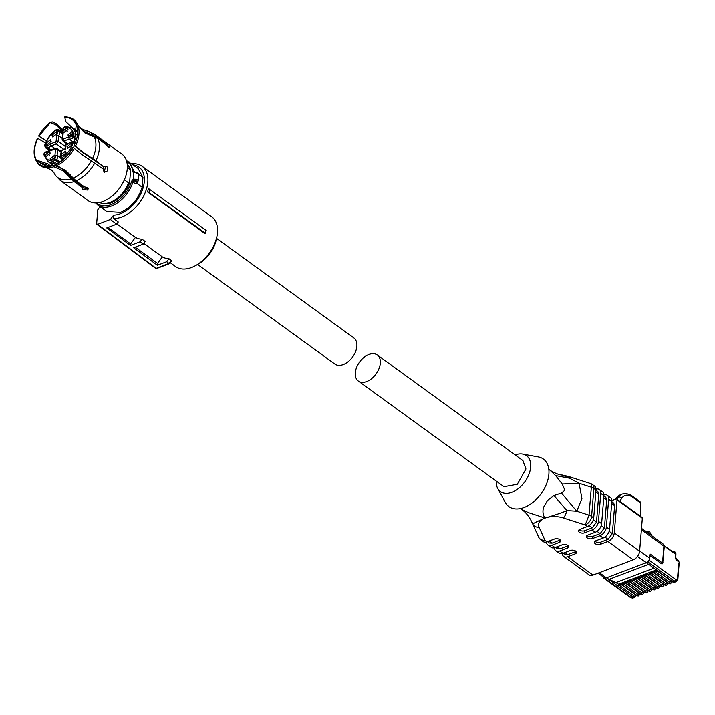 <?xml version="1.0" encoding="UTF-8"?>
<svg xmlns="http://www.w3.org/2000/svg" width="715" height="715" viewBox="0 0 715 715"><rect width="100%" height="100%" fill="white"/><g stroke="black" fill="none" stroke-linecap="round" stroke-linejoin="round"><path stroke-width="1.07" d="M599.331 572.706L606.427 577.854A4.031 2.547 126 0 1 605.569 578.051A4.031 2.547 126 0 1 604.345 577.729L598.071 573.18M606.427 577.854L646.199 562.741A4.031 2.547 126 0 0 647.075 562.276A4.031 2.547 126 0 0 649.238 559.595L649.953 553.928L661.572 562.356L662.626 561.775A1.01 0.545 4.7 0 1 662.85 562.16L664.137 546.492L663.154 544.035A4.031 2.547 126 0 1 663.913 546.108L662.626 561.775M603.701 577.264L603.675 577.541A1.51 0.956 -54 0 0 603.961 578.319A1.51 0.956 -54 0 0 604.738 578.364L605.569 578.051M647.075 562.276L647.906 561.963A1.51 0.956 -54 0 0 649.184 560.247L649.238 559.595M662.734 562.723L664.342 546.108L674.629 553.58L673.914 553.026L674.629 553.58L674.701 552.731A2.52 1.591 -54 0 0 674.227 551.435A2.52 1.591 -54 0 0 672.922 551.354L672.377 551.56M617.572 583.592L618.511 584.271L619.333 583.967L619.235 585.236A1.01 0.635 126 0 1 618.377 586.38L613.586 582.948L613.738 581.599L609.135 579.356L648.612 564.35M609.135 579.356A25.204 14.094 69.2 0 1 606.561 577.8L613.631 582.931M647.906 561.963L674.504 581.25L672.806 581.903L646.324 562.687M662.984 562.625L662.296 563.831L661.223 563.59L651.186 556.315A2.52 1.412 69.2 0 0 650.114 556.073A2.52 1.412 69.2 0 0 649.747 556.341M664.342 546.108L663.627 545.563L664.342 546.108M652.151 536.053L649.595 531.871L648.746 531.263L648.568 533.453M674.701 552.731L675.362 553.213L675.228 556.574A2.52 1.269 -177.6 0 1 675.791 557.423L675.934 554.062A2.52 1.269 -177.6 0 0 675.362 553.213A2.52 1.591 -54 0 0 674.889 551.917L674.227 551.435M618.511 584.271L618.341 586.389M618.555 584.262A25.204 14.094 69.2 0 0 615.856 582.627L613.738 581.599M648.746 531.263L646.646 532.058M621.827 584.906L621.335 585.093A1.51 0.849 -110.8 0 1 620.692 584.95L621.594 584.611M621.576 584.343L622.282 584.897L621.576 584.343L621.675 583.074L619.333 583.967L620.692 584.95M653.555 570.963L655.199 570.338L654.243 572.751L653.447 572.232L653.555 570.963L651.213 571.848L650.176 574.297L649.47 573.743L649.569 572.474L651.213 571.848L652.572 572.84A1.51 0.849 -110.8 0 0 653.215 572.983L653.707 572.795M645.582 573.984L647.227 573.367L646.271 575.781L645.484 575.262L645.582 573.984L643.241 574.878L642.213 577.327L641.498 576.773L641.605 575.504L643.241 574.878L644.599 575.87A1.51 0.849 -110.8 0 0 645.243 576.013L645.734 575.825M637.619 577.014L639.255 576.397L638.298 578.81L637.512 578.283L637.619 577.014L635.278 577.908L634.241 580.348L633.526 579.802L633.633 578.533L635.278 577.908L636.636 578.891A1.51 0.849 -110.8 0 0 637.279 579.034L637.762 578.855M629.647 580.044L631.291 579.418L630.335 581.831L629.54 581.313L629.647 580.044L627.305 580.938L626.349 583.351L625.562 582.832L625.661 581.554L627.305 580.938L628.664 581.921A1.51 0.849 -110.8 0 0 629.307 582.064L629.799 581.876M621.675 583.074L623.319 582.448L622.282 584.897L636.949 595.524A1.01 0.635 126 0 1 636.422 595.497L621.764 584.861M625.661 581.554L623.319 582.448L624.678 583.44A1.51 0.849 -110.8 0 0 625.321 583.583L625.813 583.395M625.562 582.832L640.935 594.013A1.01 0.635 126 0 1 640.408 593.977L625.75 583.351M629.54 581.313L644.912 592.503A1.01 0.635 126 0 1 644.394 592.467L629.736 581.831M633.633 578.533L631.291 579.418L632.65 580.41A1.51 0.849 -110.8 0 0 633.293 580.553L633.776 580.365M633.526 579.802L648.898 590.983A1.01 0.635 126 0 1 648.38 590.956L633.713 580.321M637.512 578.283L652.884 589.473A1.01 0.635 126 0 1 652.366 589.437L637.7 578.801M641.605 575.504L639.255 576.397L640.622 577.38A1.51 0.849 -110.8 0 0 641.257 577.523L641.748 577.336M641.498 576.773L656.871 587.953A1.01 0.635 126 0 1 656.343 587.927L641.686 577.291M645.484 575.262L660.857 586.443A1.01 0.635 126 0 1 660.329 586.407L645.672 575.781M649.569 572.474L647.227 573.367L648.585 574.351A1.51 0.849 -110.8 0 0 649.229 574.494L649.721 574.306M649.47 573.743L664.843 584.924A1.01 0.635 126 0 1 664.315 584.897L649.658 574.261M653.447 572.232L668.82 583.413A1.01 0.635 126 0 1 668.302 583.386L653.644 572.751M656.334 569.909L655.199 570.338L656.558 571.321A1.51 0.849 69.2 0 0 657.201 571.464L657.684 571.285M197.59 264.452L334.906 364.051A16.132 10.171 -54 0 0 348.25 361.602A16.132 10.171 -54 0 0 356.874 346.248A16.132 10.171 -54 0 0 353.845 337.936L216.529 238.336M358.331 381.041L503.995 486.7L517.285 484.287L525.954 469.004L522.933 460.585L377.279 354.935A16.132 10.171 -54 0 0 363.989 357.339A16.132 10.171 -54 0 0 355.319 372.622A16.132 10.171 -54 0 0 358.331 381.041A16.132 10.171 -54 0 0 371.621 378.637A16.132 10.171 -54 0 0 380.3 363.354A16.132 10.171 -54 0 0 377.279 354.935M131.801 163.887A30.745 19.394 126 0 1 142.035 166.246A30.745 19.394 126 0 1 147.808 182.084A30.745 19.394 126 0 1 113.533 218.504L118.279 221.945L116.634 224.161L106.758 227.915L130.488 245.415L130.613 243.86L135.448 237.362L116.849 223.875M142.035 166.246L211.703 216.779A30.745 19.394 126 0 1 217.476 232.616A30.745 19.394 126 0 1 216.922 236.415A30.745 19.394 126 0 1 195.883 265.426A30.745 19.394 126 0 1 175.595 266.561L170.224 262.664M130.488 245.415L140.104 241.759L142.035 239.168A30.745 19.394 126 0 1 135.448 237.362M142.035 239.168L145.199 241.464L143.232 244.11L140.104 241.759M143.76 243.395L162.368 256.891L157.532 263.379L135.18 247.167M168.946 258.696L166.702 261.708L169.044 263.46L171.323 260.412L168.946 258.696A30.745 19.394 126 0 1 162.368 256.891M171.323 260.412L171.162 260.93M148.497 188.554L206.179 230.418L205.33 233.17L204.481 233.251L147.487 191.906A30.745 19.394 126 0 0 148.497 188.554L206.179 230.418M133.303 164.968A28.225 17.804 126 0 1 144.278 181.681A28.225 17.804 126 0 1 113.614 215.117L110.378 219.469L116.634 224.161M113.533 218.504L113.614 215.117M107.983 227.45L130.613 243.86M166.702 261.708L157.38 265.256L133.651 247.748L143.232 244.11M157.38 265.256L157.532 263.379M155.316 267.651L156.21 268.34L169.527 263.138M110.378 219.469L97.544 224.349L96.65 223.661L97.794 209.745L100.055 206.707M195.883 265.426L198.681 263.826A25.704 16.213 -54 0 0 216.27 239.57L216.922 236.415M149.775 189.502A31.514 19.877 126 0 1 148.863 192.451L205.33 233.17M148.863 192.451L147.487 191.906M96.65 223.661L156.21 268.34A1.26 0.706 -110.8 0 1 156.21 268.34A1.26 0.706 -110.8 0 0 156.755 268.465L169.491 263.62M515.166 454.946A22.183 13.987 126 0 1 522.656 454.079L538.297 456.93A29.36 18.518 126 0 1 547.779 480.194A29.36 18.518 126 0 1 524.104 507.489A29.36 18.518 126 0 1 505.291 502.43L497.72 488.443A22.183 13.987 126 0 1 496.228 481.061M522.656 454.079A22.183 13.987 126 0 1 529.815 471.65A22.183 13.987 126 0 1 511.931 492.269A22.183 13.987 126 0 1 497.72 488.443M544.919 518.035L544.91 518.116C531.79 523.729 533.891 523.764 532.577 523.568L532.568 523.586C529.681 517.231 526.168 512.61 522.03 509.732L528.912 512.78L545 518C542.908 515.032 542.444 511.44 543.597 507.203L547.592 500.357L554 495.54L561.507 493.082L564.886 490.204L562.249 484.019L555.644 475.609L550.067 470.309M550.452 470.577L548.834 469.398M545 518L545.152 518.026C556.851 514.496 564.081 512.003 566.861 510.546L554 495.54M561.507 493.082L576.791 511.216L566.861 510.546A7.561 2.538 -72.2 0 1 563.42 517.973L585.219 524.98L589.044 515.158L591.341 487.21A7.561 2.538 -72.2 0 0 590.349 483.483L568.559 476.476A7.561 2.538 -72.2 0 1 569.524 478.219L579.087 483.269L581.93 498.525L576.791 511.216L589.044 515.158A7.561 4.067 4.7 0 1 591.6 516.4A7.561 4.773 126 0 1 585.219 524.98L587.328 526.517L579.91 529.332A3.781 2.038 4.7 0 0 578.515 530.745A3.781 2.038 4.7 0 0 580.58 532.782A3.781 2.038 4.7 0 0 584.655 532.782L592.083 529.958A7.561 4.773 -54 0 0 598.464 521.378L601.628 523.675L603.925 495.727A7.561 4.773 126 0 0 602.504 491.84L599.34 489.543A7.561 4.773 -54 0 0 596.024 489.114M562.249 484.019L579.087 483.269L591.341 487.21A7.561 4.067 4.7 0 1 593.897 488.452L596.006 489.99A7.561 4.773 126 0 0 594.585 486.093L592.476 484.564A7.561 4.773 126 0 1 593.897 488.452L591.6 516.4L593.709 517.937L596.006 489.99M555.644 475.609L569.524 478.219L562.303 475.055L568.559 476.476M550.434 470.577C555.85 473.598 559.782 475.091 562.24 475.046L562.303 475.055M539.101 527.205A7.561 6.104 -24.2 0 1 532.729 523.961L532.568 523.586A7.561 6.104 -24.2 0 0 532.729 523.961L538.61 537.019A7.561 6.104 -24.2 0 0 544.982 540.272L539.101 527.205A17.142 9.224 4.7 0 1 544.919 518.125A7.561 4.227 -110.8 0 1 544.91 518.116M611.826 501.707L613.693 503.065L614.641 505.657L612.344 533.605L608.081 539.325L600.663 542.149L600.493 544.258L607.911 541.443A7.561 4.773 -54 0 0 614.292 532.863L617.009 499.839A1.51 0.956 -54 0 0 616.723 499.061A1.51 0.956 -54 0 0 615.937 499.007L611.852 500.563M546.492 541.997A7.561 4.773 -54 0 0 547.922 545.018A7.561 4.773 -54 0 0 551.846 545.25L559.264 542.426A3.781 2.038 4.7 0 0 560.658 541.014A3.781 2.038 4.7 0 0 558.585 538.985A3.781 2.038 4.7 0 0 554.518 538.985L547.091 541.8A7.561 4.773 126 0 1 543.177 541.568L541.058 540.04A7.561 4.773 126 0 0 544.982 540.272L547.091 541.8M554.402 547.744A7.561 4.773 -54 0 0 555.841 550.756A7.561 4.773 -54 0 0 559.756 550.988L567.183 548.173A3.781 2.038 4.7 0 0 568.577 546.76A3.781 2.038 4.7 0 0 566.503 544.723A3.781 2.038 4.7 0 0 562.428 544.723L555.01 547.547A7.561 4.773 126 0 1 551.095 547.315L547.922 545.018M562.321 553.481A7.561 4.773 -54 0 0 563.76 556.502A7.561 4.773 -54 0 0 567.674 556.735L575.101 553.911A3.781 2.038 4.7 0 0 576.487 552.498A3.781 2.038 4.7 0 0 574.422 550.47A3.781 2.038 4.7 0 0 570.347 550.47L562.928 553.285A7.561 4.773 126 0 1 559.005 553.053L555.841 550.756M567.674 556.735L593.003 575.101L633.24 559.818L607.911 541.443M600.493 544.258A3.781 2.038 4.7 0 1 596.417 544.258A3.781 2.038 4.7 0 1 594.344 542.229A3.781 2.038 4.7 0 1 595.738 540.817L603.165 537.993L599.992 535.696A7.561 4.773 -54 0 0 606.374 527.125L609.546 529.422L611.843 501.474A7.561 4.773 126 0 0 610.422 497.577L607.25 495.281A7.561 4.773 -54 0 0 603.943 494.851M603.907 495.969L605.775 497.318L606.722 499.919L604.425 527.867L600.171 533.587L592.744 536.402L592.574 538.52L599.992 535.696M592.574 538.52A3.781 2.038 4.7 0 1 588.499 538.52A3.781 2.038 4.7 0 1 586.434 536.491A3.781 2.038 4.7 0 1 587.819 535.079L595.246 532.255L592.083 529.958M575.101 553.911L575.271 551.792L567.853 554.617L565.234 554.465L563.384 553.115M567.183 548.173L567.352 546.054L559.934 548.87L557.325 548.718L555.466 547.368M559.264 542.426L559.443 540.308L552.016 543.132L549.406 542.98L547.547 541.63M593.709 517.937A7.561 4.773 126 0 1 587.328 526.517M579.159 529.735A3.781 2.038 4.7 0 0 584.834 530.664L592.252 527.84L589.106 525.561M599.34 489.543A7.561 4.773 -54 0 1 600.761 493.43L598.464 521.378M595.988 490.222L597.856 491.58L598.804 494.172L596.507 522.12L592.252 527.84M601.628 523.675A7.561 4.773 126 0 1 595.246 532.255M607.25 495.281A7.561 4.773 -54 0 1 608.671 499.177L606.374 527.125M609.546 529.422A7.561 4.773 126 0 1 603.165 537.993M616.723 499.061L642.052 517.428A1.51 0.956 126 0 1 642.338 518.214L639.621 551.238A7.561 4.773 126 0 1 633.24 559.818M559.443 540.308A3.781 2.038 -175.3 0 0 560.194 539.914M567.352 546.054A3.781 2.038 -175.3 0 0 568.103 545.652M575.271 551.792A3.781 2.038 -175.3 0 0 576.022 551.39M593.003 575.101A7.561 4.773 126 0 1 589.089 574.878L563.76 556.502M594.987 541.219A3.781 2.038 -175.3 0 0 600.663 542.149M592.744 536.402A3.781 2.038 4.7 0 1 587.069 535.472M631.363 496.335L632.668 496.416L640.274 501.93L640.756 503.083L640.515 516.31M640.756 503.083L633.15 497.569C628.36 494.297 624.66 494.405 622.032 497.872L619.744 501.242M633.15 497.569L632.668 496.416C632.9 496.764 629.12 492.564 621.996 494.11L618.788 496.702L622.032 497.872M622.005 494.083L616.884 497.425L615.436 499.204M136.413 183.049L142.151 187.214C138.299 199.262 131.095 207.654 120.558 212.382L106.749 211.569L97.883 205.134A26.652 16.811 126 0 0 111.692 205.947A26.652 16.811 126 0 0 132.936 182.012L135.466 183.844A1.51 0.956 126 0 1 136.449 182.593L136.637 182.459C137.369 181.279 136.547 180.68 134.179 180.68L133.919 180.761A1.01 0.447 -120.1 0 1 133.204 179.528L133.812 179.313L134.179 180.68L136.637 182.459L137.503 181.994L136.637 182.459M126.376 160.5L138.049 168.418L142.955 177.445L142.151 187.214M134.769 172.109A1.01 0.724 94 0 0 133.776 172.547L135.108 172.449A3.021 1.627 4.7 0 1 138.004 173.2A3.021 1.627 4.7 0 1 138.674 174.335L142.955 177.445M135.466 183.844L136.878 182.691A1.01 0.447 -120.1 0 1 136.449 182.593M127.753 165.049A23.443 14.783 126 0 1 130.613 170.197L129.567 182.942A23.443 14.783 126 0 1 111.281 202.792A23.443 14.783 126 0 1 100.359 202.819M136.985 182.54A1.01 0.447 -120.1 0 1 136.878 182.691L138.12 181.109L138.674 174.335L134.429 171.993A1.51 0.956 126 0 1 134.429 171.993A1.51 0.956 126 0 1 134.143 171.457L134.903 172.002M127.333 167.158L130.613 170.197M129.567 182.942L128.611 182.245L128.566 182.879L124.356 179.822M128.566 182.879A23.693 14.944 126 0 1 110.316 202.309A23.693 14.944 126 0 1 99.6 202.506M77.998 125.277L83.566 131.211L96.927 137.021A28.734 18.116 126 0 0 93.96 133.866L121.854 154.1A28.734 18.116 126 0 1 124.893 178.536A28.734 18.116 126 0 1 102.996 201.496A28.734 18.116 126 0 1 88.115 200.62L60.221 180.386A28.734 18.116 126 0 0 74.128 181.61L82.475 187.661L82.136 188.295M127.216 164.432A23.693 14.944 126 0 1 129.71 168.883M57.584 166.345L63.403 169.562L74.119 180.252L82.583 186.392L82.833 189.412L87.248 190.065L88.41 188.805L87.722 187.562L84.433 186.919L76.085 180.868L65.253 170.099L55.842 166.014L54.948 164.879A28.001 17.661 -54 0 0 73.145 147.478L72.859 147.406C68.247 155.486 62.285 161.188 54.975 164.513L54.948 164.879M96.927 137.021L105.275 143.072L104.765 143.563M77.703 124.651A28.537 18 126 0 1 75.549 146.039L74.271 145.27A28.001 17.661 -54 0 0 76.049 123.606L77.372 123.918A28.537 18 126 0 1 77.703 124.651L84.388 132.677L97.758 138.478L106.106 144.537L108.439 147.049L109.654 147.424L105.293 142.875M75.549 146.039L82.779 152.197L95.926 160.759L103.309 166.568L81.823 151.946L74.271 145.27M73.145 147.478L81.653 154.404L103.148 169.017L104.024 171.966C107.634 172.011 108.573 170.17 106.839 166.452L106.195 166.148M106.839 166.452L104.274 166.809M104.024 171.966L104.649 172.261M88.267 188.161L87.346 188.796L82.457 187.679M52.99 165.621L53.893 166.756A28.537 18 126 0 1 46.412 167.793A28.537 18 126 0 1 37.126 162.412L36.572 161.367A28.001 17.661 -54 0 0 52.99 165.621L55.6 165.71M74.128 181.61L63.304 170.84L53.893 166.756M53.643 172.288L55.484 175.434M49.701 166.077L36.572 161.367M45.501 143.009L37.529 138.245A28.001 17.661 -54 0 0 35.75 159.91L47.896 163.923L50.497 165.925M35.75 159.91L36.304 160.955L37.243 161.125M54.706 174.04L54.063 172.932M38.941 136.118L50.685 122.185A28.001 17.661 -54 0 0 38.655 136.038L46.547 140.757M38.655 136.038L46.404 141.043M50.685 122.185L52.347 121.899L56.11 123.632L62.956 130.184M56.11 123.632L56.002 125L50.658 122.578M62.848 131.489L56.002 125M67.38 117.046L68.533 117.242A28.537 18 126 0 1 76.541 122.462L75.227 122.149A28.001 17.661 126 0 0 67.38 117.046A28.001 17.661 126 0 0 64.77 116.84L65.566 121.362L72.421 127.86L77.318 130.675M76.541 122.462L77.211 123.883M76.433 125.608L75.227 122.149M76.049 123.606L76.299 125.241M105.731 166.112L104.184 172.074M53.026 165.254L46.35 166.273L36.885 161.072M36.063 159.606C33.462 153.725 34.052 146.629 37.815 138.317M64.734 117.224A27.554 17.383 126 0 1 74.914 122.444M75.736 123.909L76.237 125.071L73.994 145.199M74.423 148.246A28.537 18 126 0 1 55.842 166.014M72.742 142.115L71.339 142.83A3.53 2.225 -54 0 0 68.086 144.064L66.003 144.859L65.53 149.006M65.646 149.14L61.964 150.365M103.103 168.981A20.664 13.031 -54 0 0 104.068 166.756M76.308 138.969L73.931 137.253L73.118 137.557L76.094 139.72M72.805 141.704L69.167 139.059L68.667 136.967A3.53 2.225 -54 0 0 71.92 135.734L73.717 134.268A19.153 12.084 -54 0 0 64.359 127.038L63.34 129.066M62.285 132.945L59.139 130.666L59.068 131.542L62.545 134.062M62.196 138.353L58.719 135.832L56.628 135.207A3.53 2.225 -54 0 0 57.307 133.24A3.53 2.225 -54 0 0 56.914 131.676L57.021 130.416L56.324 130.094A19.153 12.084 -54 0 0 45.134 145.136L46.475 147.683L49.916 150.177M45.635 145.726L46.797 145.279A3.53 2.225 -54 0 0 50.05 144.046L51.248 145.869L54.885 148.514M79.079 183.853A20.664 13.031 -54 0 0 81.001 184.434M59.899 161.813L56.762 159.543A5.041 3.182 -54 0 0 57.477 157.193A5.041 3.182 -54 0 0 57.12 155.253L54.966 155.387L55.448 149.48L54.921 149.069A1.51 0.849 -110.8 0 1 55.332 148.345L57.146 148.559A2.27 1.43 126 0 1 57.575 149.721L57.12 155.253L60.596 157.783M60.963 157.944L61.222 156.433A3.53 2.225 -54 0 1 60.829 154.869A3.53 2.225 -54 0 1 61.508 152.903L61.544 150.936M66.272 144.573L65.852 145.145M66.978 146.79L71.437 143.17L72.054 144.859L67.594 148.479L66.978 146.79M61.025 154.797L65.485 151.178L66.102 152.867L61.642 156.487L61.025 154.797M67.702 143.644L64.064 140.998L69.167 139.059A5.041 3.182 -54 0 0 73.118 137.557L71.92 135.734M63.564 127.931L63.456 129.192A3.53 2.225 -54 0 0 62.777 131.158A3.53 2.225 -54 0 0 63.17 132.722L62.911 134.232M50.05 144.046L55.502 141.972L56.136 141.114A1.51 0.813 4.7 0 1 58.264 141.364L58.719 135.832A5.041 3.182 -54 0 0 59.425 133.482A5.041 3.182 -54 0 0 59.068 131.542L56.914 131.676M50.926 150.016L47.288 147.379A5.041 3.182 -54 0 0 51.248 145.869L56.351 143.929L63.742 149.301M54.921 149.069L49.469 151.142A3.53 2.225 -54 0 0 46.207 152.375L45.045 152.813L46.1 152.232M49.469 151.142L50.872 150.427M68.139 143.501L72.912 141.659L74.735 141.874L75.129 142.535M71.393 146.745L70.973 147.326M65.011 155.334A3.28 2.065 126 0 1 65.44 154.744M62.974 131.086L67.433 127.467L68.05 129.156L63.59 132.776L62.974 131.086M67.952 134.938L72.421 131.319L73.028 133.008L68.569 136.619L67.952 134.938M46.082 143.25L50.542 139.631L51.158 141.32L46.69 144.939L46.082 143.25M52.034 135.242L56.494 131.623L57.111 133.312L52.651 136.931L52.034 135.242M46.797 145.279L47.288 147.379L45.304 147.612L48.951 150.257M45.099 155.101L49.567 151.491L50.184 153.171L45.715 156.791L45.099 155.101M50.086 158.953L54.546 155.334L55.162 157.023L50.702 160.643L50.086 158.953M63.456 129.192L63.269 129.951L63.456 129.192M66.96 131.623A3.28 2.065 126 0 1 67.389 131.033M72.367 134.885L71.947 135.466M50.488 143.197L50.068 143.778M56.449 135.189L56.029 135.77M59.22 162.251L56.691 160.419L56.762 159.543L54.68 158.918A3.53 2.225 -54 0 0 55.359 156.951A3.53 2.225 -54 0 0 54.966 155.387M49.514 155.057L49.094 155.638M54.492 158.909L54.072 159.481M637.503 556.431L646.199 562.741M639.648 550.943L649.604 558.165M641.391 529.779L663.913 546.108A1.01 0.545 4.7 0 1 664.137 546.492M649.81 555.591L650.4 556.02M661.572 562.356A1.01 0.635 126 0 1 660.937 563.384M662.85 562.16L661.786 563.742A2.52 1.412 -110.8 0 1 661.572 563.795M604.738 578.364L631.345 597.66L633.043 597.007L618.377 586.38M631.345 597.66A1.51 0.956 126 0 1 630.558 597.615L633.052 598.035A4.031 2.252 -110.8 0 1 631.345 597.66M649.184 560.247L675.782 579.534A2.52 1.412 69.2 0 0 677.543 578.569L678.687 563.062M677.007 560.551L678.91 561.927L678.437 560.631L676.533 559.255A2.52 1.591 126 0 1 677.007 560.551A3.173 1.779 69.2 0 1 675.228 556.574M675.782 579.534L674.504 581.25L676.22 581.635L674.522 582.278A4.031 2.252 -110.8 0 1 672.806 581.903A1.01 0.635 -54 0 1 672.288 581.867L657.621 571.231M633.052 598.035L634.75 597.391A4.031 2.252 -110.8 0 1 633.043 597.007A1.01 0.635 126 0 0 633.892 595.863L619.235 585.236M653.921 568.157L615.856 582.627M677.543 578.569A1.51 0.813 4.7 0 1 677.874 579.141L679.241 562.499L678.437 560.631M635.93 595.139A3.021 1.689 -110.8 0 1 633.892 595.863M670.572 583.78A4.031 2.252 -110.8 0 1 670.536 583.798L670.607 583.771A4.031 2.252 -110.8 0 1 668.9 583.386L668.82 583.413A4.031 2.252 -110.8 0 0 670.536 583.798L668.302 583.386M666.586 585.29A4.031 2.252 -110.8 0 1 666.55 585.308L666.63 585.281A4.031 2.252 -110.8 0 1 664.914 584.897L664.843 584.924A4.031 2.252 -110.8 0 0 666.55 585.308L664.315 584.897M646.271 575.781L660.928 586.416L662.644 586.792L660.928 586.416A1.01 0.635 126 0 0 661.786 585.272L647.12 574.637M658.622 588.32A4.031 2.252 -110.8 0 1 658.578 588.338L658.658 588.311A4.031 2.252 -110.8 0 1 656.951 587.927L656.871 587.953A4.031 2.252 -110.8 0 0 658.578 588.338L656.343 587.927M654.636 589.839A4.031 2.252 -110.8 0 1 654.591 589.848L654.672 589.821A4.031 2.252 -110.8 0 1 652.965 589.437L652.884 589.473A4.031 2.252 -110.8 0 0 654.591 589.848L652.366 589.437M650.65 591.35A4.031 2.252 -110.8 0 1 650.614 591.368L650.686 591.341A4.031 2.252 -110.8 0 1 648.979 590.956L648.898 590.983A4.031 2.252 -110.8 0 0 650.614 591.368L648.38 590.956M646.664 592.869A4.031 2.252 -110.8 0 1 646.628 592.878L646.709 592.851A4.031 2.252 -110.8 0 1 644.993 592.467L644.912 592.503A4.031 2.252 -110.8 0 0 646.628 592.878L644.394 592.467M642.678 594.38A4.031 2.252 -110.8 0 1 642.642 594.397L642.722 594.362A4.031 2.252 -110.8 0 1 641.006 593.986L640.935 594.013A4.031 2.252 -110.8 0 0 642.642 594.397L640.408 593.977M638.701 595.89A4.031 2.252 -110.8 0 1 638.656 595.908L638.736 595.881A4.031 2.252 -110.8 0 1 637.02 595.497L636.949 595.524A4.031 2.252 -110.8 0 0 638.656 595.908L636.422 595.497M625.58 583.091L624.678 583.44M629.566 581.581L628.664 581.921M633.553 580.071L632.65 580.41M637.539 578.551L636.636 578.891M641.516 577.041L640.622 577.38M645.502 575.521L644.599 575.87M649.488 574.011L648.585 574.351M653.474 572.492L652.572 572.84M657.46 570.981L656.558 571.321M671.859 581.081L669.749 582.242L655.092 571.607M669.749 582.242A1.01 0.635 126 0 1 668.9 583.386L654.243 572.751M667.873 582.591L665.763 583.753L651.106 573.117M665.763 583.753A1.01 0.635 126 0 1 664.914 584.897L650.257 574.261M661.786 585.272L663.895 584.11M659.909 585.621L657.8 586.783L643.134 576.147M657.8 586.783A1.01 0.635 126 0 1 656.951 587.927L642.284 577.291M655.923 587.131L653.814 588.293L639.156 577.666M653.814 588.293A1.01 0.635 126 0 1 652.965 589.437L638.298 578.81M651.937 588.651L649.828 589.812L635.17 579.177M649.828 589.812A1.01 0.635 126 0 1 648.979 590.956L634.321 580.321M647.951 590.161L645.842 591.323L631.184 580.687M645.842 591.323A1.01 0.635 126 0 1 644.993 592.467L630.335 581.831M643.965 591.68L641.864 592.842L627.198 582.207M641.864 592.842A1.01 0.635 126 0 1 641.006 593.986L626.349 583.351M639.988 593.191L637.878 594.353L623.212 583.717M637.878 594.353A1.01 0.635 126 0 1 637.02 595.497L622.363 584.861M545.17 518.035A17.142 9.224 4.7 0 1 563.42 517.973M551.846 545.25L555.01 547.547M559.756 550.988L562.928 553.285M584.834 530.664L584.655 532.782M600.761 493.43L603.925 495.727M608.671 499.177L611.843 501.474M617.009 499.839L642.338 518.214M614.292 532.863L639.621 551.238M564.957 552.516L567.853 554.617M557.039 546.769L559.934 548.87M549.12 541.032L552.016 543.132M596.507 522.12L593.325 519.814M598.804 494.172L595.836 492.027M600.171 533.587L597.016 531.299M604.425 527.867L601.244 525.561M606.722 499.919L603.755 497.765M608.081 539.325L604.935 537.045M612.344 533.605L609.162 531.299M614.641 505.657L611.674 503.512M617.036 499.285L618.788 496.702L616.884 497.425A2.52 1.877 39.1 0 0 616.214 497.89L619.574 495.102M129.183 161.983L134.143 171.457A1.01 0.643 -6.3 0 0 132.731 171.457A25.642 16.177 126 0 0 126.698 161.563M132.731 171.457A2.52 1.591 126 0 0 133.776 172.547L133.204 179.528A2.52 1.591 126 0 0 131.569 181.61C127.619 192.684 120.808 200.361 111.129 204.642A25.642 16.177 126 0 1 96.713 202.908M131.569 181.61L132.936 182.012A1.51 0.956 126 0 1 133.919 180.761M133.812 179.313A3.021 1.627 4.7 0 1 137.45 179.974A3.021 1.627 4.7 0 1 138.12 181.109M97.758 138.478A28.734 18.116 126 0 1 95.926 160.759M94.8 162.966A28.734 18.116 126 0 1 76.085 180.868M71.339 178.83A27.885 17.589 126 0 1 54.992 174.594M93.96 133.866L85.326 130.389A27.885 17.589 126 0 1 93.486 135.519M94.308 136.985A27.885 17.589 126 0 1 92.539 158.551M91.413 160.759A27.885 17.589 126 0 1 73.288 178.089M73.43 147.648A20.664 13.031 -54 0 0 74.342 145.592M61.865 160.392L61.32 159.99L62.169 160.151M77.095 135.108L75.826 134.188A20.664 13.031 -54 0 0 72.152 128.012L65.19 126.215A1.51 1.037 85.6 0 0 64.359 127.038M73.082 135.296L73.931 137.253A2.27 1.43 -54 0 0 75.844 134.679A2.27 1.43 -54 0 0 75.826 134.188A1.51 1.01 168.9 0 0 73.717 134.268M63.17 132.722L62.679 138.63L64.064 140.998A2.27 1.43 126 0 1 62.884 140.935L66.995 143.912M57.021 130.416L59.139 130.666A2.27 1.43 -54 0 0 58.71 129.495L62.205 132.025M55.502 141.972L56.351 143.929L58.264 141.364L65.36 146.504M70.651 174.96L65.494 171.216M61.258 168.141L59.703 167.015M55.761 164.155L54.313 163.1A2.27 1.43 -54 0 0 56.691 160.419L54.572 160.178L54.68 158.918M53.107 165.263L47.887 161.474A20.664 13.031 -54 0 0 54.313 163.1A1.51 1.037 -94.4 0 1 53.777 161.072L54.572 160.178M55.448 149.48L57.575 149.721L61.052 152.25M71.339 142.83L72.501 142.383L73.002 142.973A19.153 12.084 -54 0 1 61.812 158.015L61.115 157.693L60.891 158.828M61.222 156.433L61.115 157.693M74.78 143.411A1.51 0.554 -162.7 0 0 73.002 142.973M62.786 159.66A1.51 0.59 -123.7 0 1 61.812 158.015M63.215 139.041L68.667 136.967M62.679 138.63L62.464 139.765M45.134 145.136A1.51 0.554 17.3 0 0 44.643 145.368C46.85 138.764 50.783 133.482 56.431 129.522A1.51 0.59 56.3 0 0 56.324 130.094M56.136 141.114L56.628 135.207M46.305 151.777L45.465 152.089C44.553 152.116 44.035 153.028 43.883 154.815A1.51 1.01 -11.1 0 1 44.419 153.841A19.153 12.084 -54 0 0 53.777 161.072M45.045 152.813L44.419 153.841M72.501 142.383L73.556 141.802M641.507 528.331L663.154 544.035M603.961 578.319L630.558 597.615M674.442 553.053L664.146 545.59M676.22 581.635L677.874 579.141M675.791 557.423L676.533 559.255M675.934 554.062A2.52 2.52 0 0 0 674.889 551.917M634.75 597.391L636.225 595.086M674.522 582.278L672.288 581.867M664.119 584.486L662.644 586.792L660.329 586.407M670.607 583.771L672.082 581.456M666.63 585.281L668.096 582.975M658.658 588.311L660.133 585.996M654.672 589.821L656.147 587.516M650.686 591.341L652.16 589.026M646.709 592.851L648.174 590.545M642.722 594.362L644.188 592.056M638.736 595.881L640.211 593.566M169.544 263.576L171.582 260.85M156.755 268.465A1.26 1.26 0 0 1 155.566 268.304A1.26 1.26 0 0 0 155.566 268.304L96.874 224.304M522.039 509.75L520.422 508.571M538.61 537.019A7.561 7.561 0 0 0 541.058 540.04M592.476 484.564A7.561 7.561 0 0 0 590.349 483.483M615.016 499.365L616.214 497.89M95.604 202.935L97.883 205.134M55.404 175.318L60.221 180.386M53.777 172.485L51.087 169.714L46.412 167.793M85.326 130.389L80.983 128.503L78.293 125.733M68.175 143.456L65.503 144.787L65.172 148.756L61.195 150.579L60.981 153.135M77.345 131.775L72.152 128.012M57.146 148.559L61.124 151.437M60.641 157.291L61.32 159.99M60.998 153.099L60.266 155.441L60.73 157.693M62.589 133.571L62.125 139.193L62.884 140.935M56.431 129.522L58.71 129.495M43.883 154.815L47.887 161.474M50.595 150.293L46.269 151.812M55.332 148.345L50.148 150.311M75.245 142.249L74.735 141.874M65.19 126.215L63.009 128.494L62.929 129.424M62.947 129.388L62.223 131.721L62.679 133.982M44.643 145.368L45.304 147.612"/></g></svg>
